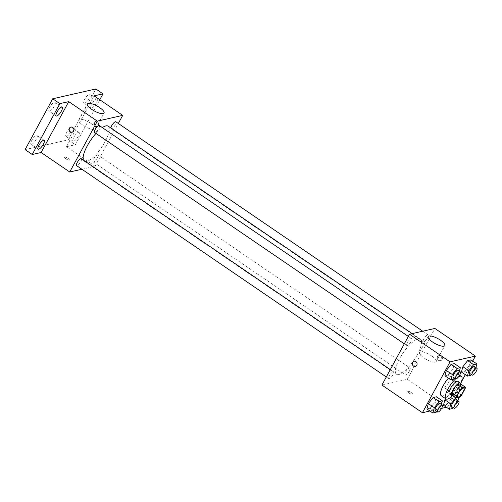 <?xml version="1.0" encoding="UTF-8"?>
<svg xmlns="http://www.w3.org/2000/svg" width="502" height="502" viewBox="0 0 502 502"><rect width="100%" height="100%" fill="white"/><g stroke="black" fill="none" stroke-linecap="round" stroke-linejoin="round"><path stroke-width="0.38" stroke-dasharray="2.51 1.88" d="M448.757 382.279A5.309 1.631 -55.7 0 1 443.542 387.161A5.309 1.631 -55.7 0 1 445.186 381.859A5.309 1.631 -55.7 0 1 449.522 378.401A5.309 1.631 -55.7 0 1 448.757 382.279M451.681 394.741L454.931 394.001L459.7 397.258M461.595 395.225L456.833 391.974L460.372 385.448L465.141 388.705M456.833 391.974A7.204 2.215 -55.7 0 1 454.931 394.001M460.453 383.829A7.204 2.215 -55.7 0 1 460.372 385.448M452.886 395.563A7.58 2.328 124.3 0 0 457.993 390.6A7.58 2.328 124.3 0 0 460.754 384.036M457.956 381.401A7.58 2.328 -55.7 0 1 456.851 386.942A7.58 2.328 -55.7 0 1 450.231 394.02A7.58 2.328 -55.7 0 1 449.409 393.919M460.71 383.666A13.642 4.198 -55.7 0 1 459.393 386.364A13.642 4.198 -55.7 0 1 452.522 395.664M455.665 378.878A13.642 4.198 -55.7 0 1 458.633 376.707M448.405 378.201A13.642 4.198 -55.7 0 1 456.607 373.137A13.642 4.198 -55.7 0 1 454.624 383.114A13.642 4.198 -55.7 0 1 441.227 395.676M436.144 412.28L430.189 408.214L426.895 408.961L430.189 408.214L434.939 402.115L436.401 396.768L434.939 402.115L440.9 406.181L441.377 404.436M454.147 379.123L448.192 375.057L444.897 375.803L448.192 375.057L452.942 368.957L454.404 363.611L452.942 368.957L458.903 373.024L459.38 371.279M429.907 411.019L441.628 408.358M446.447 407.26L447.797 406.953L461.401 381.897M465.31 374.693L472.715 361.063M452.685 408.521L446.724 404.455L443.429 405.202L446.724 404.455L451.48 398.362L452.936 393.016L449.641 393.763L445.745 398.764L449.641 393.763L452.484 395.701M470.688 375.364L464.726 371.298L461.432 372.045L464.726 371.298L469.483 365.205L470.945 359.852L469.483 365.205L475.444 369.271L475.915 367.527M381.915 385.065L407.279 379.305L447.797 406.953M411.201 392.508A2.654 0.791 28.5 0 0 407.756 391.491A2.654 0.791 28.5 0 0 409.707 393.455A2.654 0.791 28.5 0 0 412.418 394.026A2.654 0.791 28.5 0 0 411.201 392.508A2.654 0.791 28.5 0 0 407.756 391.491A2.654 0.791 28.5 0 0 409.714 393.455A2.654 0.791 28.5 0 0 412.418 394.02A2.654 0.791 28.5 0 0 411.201 392.501M417.281 354.745A21.222 6.526 -55.7 0 1 396.442 374.291A21.222 6.526 -55.7 0 1 403.012 353.082A21.222 6.526 -55.7 0 1 420.369 339.226A21.222 6.526 -55.7 0 1 417.281 354.745M407.279 379.305L434.895 328.452M410.887 341.661A4.185 1.286 -55.7 0 1 406.777 345.514A4.185 1.286 -55.7 0 1 408.076 341.335A4.185 1.286 -55.7 0 1 411.496 338.599A4.185 1.286 -55.7 0 1 410.887 341.661M392.884 374.818A4.185 1.286 -55.7 0 1 388.774 378.671A4.185 1.286 -55.7 0 1 390.073 374.492A4.185 1.286 -55.7 0 1 393.493 371.762A4.185 1.286 -55.7 0 1 392.884 374.818M409.425 371.06A4.185 1.286 -55.7 0 1 405.315 374.912A4.185 1.286 -55.7 0 1 406.607 370.733A4.185 1.286 -55.7 0 1 410.034 368.004A4.185 1.286 -55.7 0 1 409.425 371.06M423.926 338.699A4.185 1.286 124.3 0 0 423.318 341.755A4.185 1.286 124.3 0 0 426.738 339.026A4.185 1.286 124.3 0 0 428.037 334.847A4.185 1.286 124.3 0 0 423.926 338.699M437.945 356.671A2.654 2.397 -102.8 0 0 440.618 360.681A2.654 2.397 -102.8 0 0 439.445 355.504A2.654 2.397 -102.8 0 0 437.945 356.671M437.305 356.815A2.654 2.397 -102.8 0 0 439.978 360.825A2.654 2.397 -102.8 0 0 438.804 355.648A2.654 2.397 -102.8 0 0 437.305 356.815M414.075 361.264L414.075 361.264A2.654 2.397 77.2 0 1 416.748 365.274A2.654 2.397 77.2 0 1 415.248 366.441L415.248 366.441M431.846 356.075A9.475 2.836 -151.5 0 1 436.213 361.496A9.475 2.836 -151.5 0 1 426.531 359.47A9.475 2.836 -151.5 0 1 419.553 352.454A9.475 2.836 -151.5 0 1 431.846 356.075M108.181 126.165A21.222 6.526 -55.7 0 1 105.094 141.677A21.222 6.526 -55.7 0 1 84.248 161.224A21.222 6.526 -55.7 0 1 83.414 160.138M95.976 133.4A21.222 6.526 -55.7 0 1 102.339 127.608M110.898 128.023A4.185 1.286 124.3 0 0 111.124 128.694A4.185 1.286 124.3 0 0 114.55 125.964A4.185 1.286 124.3 0 0 115.843 121.779M81.305 158.695A4.185 1.286 -55.7 0 1 80.696 161.757A4.185 1.286 -55.7 0 1 76.586 165.61M97.231 157.998A4.185 1.286 -55.7 0 1 93.121 161.851A4.185 1.286 -55.7 0 1 94.42 157.672A4.185 1.286 -55.7 0 1 97.84 154.942A4.185 1.286 -55.7 0 1 97.231 157.998M99.308 125.538A4.185 1.286 -55.7 0 1 98.699 128.6A4.185 1.286 -55.7 0 1 94.589 132.453M81.901 169.237L95.091 166.244L118.315 123.467M25.1 149.621L68.222 139.832L75.375 144.708L99.785 99.747M95.091 166.244L66.496 146.722L75.375 144.708M68.027 158.299A2.654 0.791 28.5 0 0 64.589 157.283A2.654 0.791 28.5 0 0 66.54 159.247A2.654 0.791 28.5 0 0 69.251 159.818A2.654 0.791 28.5 0 0 68.027 158.299A2.654 0.791 28.5 0 0 64.589 157.283A2.654 0.791 28.5 0 0 66.54 159.247A2.654 0.791 28.5 0 0 69.251 159.818A2.654 0.791 28.5 0 0 68.027 158.299M66.496 146.722L94.106 95.869M94.771 122.463A2.654 2.397 -102.8 0 0 97.444 126.473A2.654 2.397 -102.8 0 0 96.271 121.296A2.654 2.397 -102.8 0 0 94.771 122.463M94.138 122.607A2.654 2.397 -102.8 0 0 96.804 126.617A2.654 2.397 -102.8 0 0 95.631 121.446A2.654 2.397 -102.8 0 0 94.138 122.607M70.907 127.062L70.907 127.062A2.654 2.397 77.2 0 1 73.581 131.072A2.654 2.397 77.2 0 1 72.081 132.233L72.081 132.233M91.057 123.498A9.475 2.836 -151.5 0 1 95.424 128.92A9.475 2.836 -151.5 0 1 85.742 126.887A9.475 2.836 -151.5 0 1 78.77 119.878A9.475 2.836 -151.5 0 1 91.057 123.498M78.475 132.34A5.315 1.631 -55.7 0 1 79.052 132.409A5.315 1.631 -55.7 0 1 77.402 137.717A5.315 1.631 -55.7 0 1 73.06 141.181A5.315 1.631 -55.7 0 1 74.246 136.588A5.315 1.631 -55.7 0 1 78.475 132.34M96.478 99.183A5.315 1.631 -55.7 0 1 97.055 99.252A5.315 1.631 -55.7 0 1 95.405 104.56A5.315 1.631 -55.7 0 1 91.063 108.024A5.315 1.631 -55.7 0 1 92.249 103.425A5.315 1.631 -55.7 0 1 96.478 99.183M68.222 139.832L95.838 88.973M49.61 111.137A5.315 1.631 124.3 0 0 53.839 106.895A5.315 1.631 124.3 0 0 55.025 102.295A5.315 1.631 124.3 0 0 54.448 102.226A5.315 1.631 124.3 0 0 50.219 106.468A5.315 1.631 124.3 0 0 49.033 111.067A5.315 1.631 124.3 0 0 49.61 111.137M84.493 103.211A5.315 1.631 124.3 0 0 88.716 98.969A5.315 1.631 124.3 0 0 89.902 94.37A5.315 1.631 124.3 0 0 89.325 94.301A5.315 1.631 124.3 0 0 85.102 98.549A5.315 1.631 124.3 0 0 83.916 103.148A5.315 1.631 124.3 0 0 84.493 103.211M66.484 136.368A5.315 1.631 124.3 0 0 70.713 132.126A5.315 1.631 124.3 0 0 71.899 127.527A5.315 1.631 124.3 0 0 71.322 127.464A5.315 1.631 124.3 0 0 67.099 131.706A5.315 1.631 124.3 0 0 65.913 136.306A5.315 1.631 124.3 0 0 66.484 136.368M31.607 144.294A5.315 1.631 124.3 0 0 35.837 140.052A5.315 1.631 124.3 0 0 37.022 135.452A5.315 1.631 124.3 0 0 36.445 135.383A5.315 1.631 124.3 0 0 32.216 139.625A5.315 1.631 124.3 0 0 31.03 144.225A5.315 1.631 124.3 0 0 31.607 144.294M471.334 374.53L475.444 369.271M474.503 366.56A4.185 1.286 -55.7 0 1 473.894 369.616A4.185 1.286 -55.7 0 1 469.784 373.475M464.726 371.298L469.483 365.205M454.799 378.288L458.903 373.024M457.968 370.319A4.185 1.286 -55.7 0 1 457.36 373.375A4.185 1.286 -55.7 0 1 453.25 377.228M448.192 375.057L452.942 368.957M453.331 407.687L457.435 402.428L457.912 400.684M458.79 397.465L458.897 397.082L456.048 397.728M456.5 399.717A4.185 1.286 -55.7 0 1 455.891 402.78A4.185 1.286 -55.7 0 1 451.781 406.633M446.724 404.455L451.48 398.362L457.435 402.428M451.48 398.362L452.936 393.016L458.897 397.082M452.942 393.016L449.641 393.763M436.796 411.445L440.9 406.181M439.965 403.476A4.185 1.286 -55.7 0 1 439.357 406.532A4.185 1.286 -55.7 0 1 435.247 410.385M430.189 408.214L434.939 402.115M463.823 388.159L449.522 378.401M457.843 396.925L443.542 387.161M456.607 373.137L459.631 375.201M439.978 360.825L440.618 360.681M438.804 355.648L439.445 355.504M436.213 361.496L444.835 345.608M419.553 352.454L428.181 336.566M84.248 161.224L396.442 374.291M412.148 333.617L420.369 339.226M428.037 334.847L422.715 331.213M423.318 341.755L111.124 128.694M386.302 376.983L388.774 378.671M390.318 369.591L393.493 371.762M93.121 161.851L405.315 374.912M97.84 154.942L410.034 368.004M404.305 343.826L406.777 345.514M408.321 336.434L411.496 338.599M96.804 126.617L97.444 126.473M95.631 121.446L96.271 121.296M95.424 128.92L104.052 113.032M78.77 119.878L87.392 103.989M44.17 140.328L37.022 135.452M38.183 149.107L31.03 144.225M79.052 132.409L71.899 127.527M73.06 141.181L65.913 136.306M97.055 99.252L89.902 94.37M91.063 108.024L83.916 103.148M62.173 107.171L55.025 102.295M56.186 115.949L49.033 111.067"/><path stroke-width="0.75" d="M463.051 392.037A5.309 1.631 -55.7 0 1 457.843 396.925A5.309 1.631 -55.7 0 1 459.487 391.623A5.309 1.631 -55.7 0 1 463.823 388.159A5.309 1.631 -55.7 0 1 463.051 392.037M465.222 387.086L461.965 387.826A7.204 2.215 -55.7 0 0 460.064 389.853L456.525 396.379A7.204 2.215 -55.7 0 0 456.443 397.998L459.7 397.258A7.204 2.215 -55.7 0 0 461.595 395.225L465.141 388.705A7.204 2.215 -55.7 0 0 465.222 387.086L460.453 383.829L457.203 384.57L461.965 387.826M457.203 384.57A7.204 2.215 -55.7 0 0 455.301 386.603L451.756 393.122A7.204 2.215 -55.7 0 0 451.681 394.741L456.443 397.998M460.754 384.036A7.58 2.328 124.3 0 0 460.34 383.026A7.58 2.328 124.3 0 0 454.141 387.971A7.58 2.328 124.3 0 0 451.794 395.551A7.58 2.328 124.3 0 0 452.616 395.645A7.58 2.328 124.3 0 0 452.886 395.563M451.794 395.551L449.409 393.919A7.58 2.328 -55.7 0 1 451.756 386.345A7.58 2.328 -55.7 0 1 457.956 381.401L460.34 383.026M451.756 393.122L456.525 396.379M455.301 386.603L460.064 389.853M452.522 395.664A13.642 4.198 -55.7 0 1 445.989 398.933A13.642 4.198 -55.7 0 1 447.188 390.487A13.642 4.198 -55.7 0 1 455.665 378.878M458.633 376.707A13.642 4.198 -55.7 0 1 461.376 376.393A13.642 4.198 -55.7 0 1 460.71 383.666M445.989 398.933L441.227 395.676A13.642 4.198 -55.7 0 1 448.405 378.201M441.377 404.436L442.356 400.834L436.401 396.768L433.107 397.515L428.35 403.614L426.895 408.961L432.849 413.027L436.144 412.28L436.796 411.445M459.38 371.279L460.359 367.677L454.404 363.611L451.11 364.358L446.353 370.457L444.897 375.803L450.852 379.87L454.147 379.123L454.799 378.288M472.715 361.063L475.407 356.1L450.043 361.86L422.427 412.719L429.907 411.019M441.628 408.358L446.447 407.26M461.401 381.897L465.31 374.693M456.048 397.728L450.846 403.922L444.891 399.856L445.745 398.764L444.891 399.856L443.429 405.202L449.39 409.268L452.685 408.521L453.331 407.687M475.915 367.527L476.9 363.919L470.945 359.852L467.644 360.605L462.894 366.698L461.432 372.045L467.393 376.111L470.688 375.364L471.334 374.53M475.407 356.1L434.895 328.452L409.525 334.213L381.915 385.065L422.427 412.719M409.525 334.213L450.043 361.86M440.474 340.187A9.475 2.836 -151.5 0 1 444.835 345.608A9.475 2.836 -151.5 0 1 435.159 343.581A9.475 2.836 -151.5 0 1 428.181 336.566A9.475 2.836 -151.5 0 1 440.474 340.187M416.748 365.28A2.654 2.397 77.2 0 1 412.324 364.383A2.654 2.397 77.2 0 1 416.585 362.356A2.654 2.397 77.2 0 1 416.748 365.28M415.248 366.441A2.654 2.397 77.2 0 1 414.075 361.264M83.414 160.138A21.222 6.526 -55.7 0 1 95.976 133.4M102.339 127.608A21.222 6.526 -55.7 0 1 108.181 126.165L412.148 333.617M422.715 331.213L115.843 121.779A4.185 1.286 124.3 0 0 111.733 125.638A4.185 1.286 124.3 0 0 110.898 128.023M386.302 376.983L76.586 165.61A4.185 1.286 -55.7 0 1 77.879 161.424A4.185 1.286 -55.7 0 1 81.305 158.695L390.318 369.591M404.305 343.826L94.589 132.453A4.185 1.286 -55.7 0 1 95.882 128.267A4.185 1.286 -55.7 0 1 99.308 125.538L408.321 336.434M118.315 123.467L122.701 115.385L97.338 121.145L69.728 172.004L81.901 169.237M99.785 99.747L102.985 93.855L95.838 88.973L52.71 98.768L25.1 149.621L32.247 154.503L41.126 152.489L69.728 172.004M102.985 93.855L94.106 95.869L122.701 115.385M52.71 98.768L59.864 103.65L32.247 154.503M97.338 121.145L68.743 101.63L59.864 103.65M99.685 107.61A9.475 2.836 -151.5 0 1 104.052 113.032A9.475 2.836 -151.5 0 1 94.37 110.998A9.475 2.836 -151.5 0 1 87.392 103.989A9.475 2.836 -151.5 0 1 99.685 107.61M68.743 101.63L41.126 152.489M73.581 131.072A2.654 2.397 77.2 0 1 69.157 130.181A2.654 2.397 77.2 0 1 73.417 128.154A2.654 2.397 77.2 0 1 73.581 131.072M72.081 132.233A2.654 2.397 77.2 0 1 70.907 127.062M43.592 140.265A5.315 1.631 -55.7 0 1 44.17 140.328A5.315 1.631 -55.7 0 1 42.526 145.636A5.315 1.631 -55.7 0 1 38.183 149.107A5.315 1.631 -55.7 0 1 39.369 144.507A5.315 1.631 -55.7 0 1 43.592 140.265M61.595 107.108A5.315 1.631 -55.7 0 1 62.173 107.171A5.315 1.631 -55.7 0 1 60.529 112.479A5.315 1.631 -55.7 0 1 56.186 115.949A5.315 1.631 -55.7 0 1 57.372 111.35A5.315 1.631 -55.7 0 1 61.595 107.108M476.9 363.919L473.606 364.672L468.849 370.765L467.393 376.111M472.169 375.101L469.784 373.475A4.185 1.286 -55.7 0 1 471.083 369.29A4.185 1.286 -55.7 0 1 474.503 366.56L476.887 368.186A4.185 1.286 -55.7 0 1 476.279 371.248A4.185 1.286 -55.7 0 1 472.169 375.101A4.185 1.286 -55.7 0 1 473.468 370.915A4.185 1.286 -55.7 0 1 476.887 368.186M470.945 359.852L467.644 360.605L462.894 366.698L468.849 370.765M462.894 366.698L461.432 372.045M467.644 360.605L473.606 364.672M460.359 367.677L457.065 368.424L452.315 374.523L450.852 379.87M455.634 378.853L453.25 377.228A4.185 1.286 -55.7 0 1 454.542 373.049A4.185 1.286 -55.7 0 1 457.968 370.319L460.347 371.944A4.185 1.286 -55.7 0 1 459.738 375A4.185 1.286 -55.7 0 1 455.634 378.853A4.185 1.286 -55.7 0 1 456.927 374.674A4.185 1.286 -55.7 0 1 460.347 371.944M454.404 363.611L451.11 364.358L446.353 370.457L452.315 374.523M446.353 370.457L444.897 375.803M451.11 364.358L457.065 368.424M450.846 403.922L449.39 409.268M457.912 400.684L458.79 397.465M454.166 408.258L451.781 406.633A4.185 1.286 -55.7 0 1 453.08 402.447A4.185 1.286 -55.7 0 1 456.5 399.717L458.884 401.343A4.185 1.286 -55.7 0 1 458.276 404.405A4.185 1.286 -55.7 0 1 454.166 408.258A4.185 1.286 -55.7 0 1 455.465 404.079A4.185 1.286 -55.7 0 1 458.884 401.343M444.891 399.856L443.429 405.202M452.484 395.701L455.603 397.829M442.356 400.834L439.062 401.581L434.312 407.68L432.849 413.027M437.631 412.016L435.247 410.385A4.185 1.286 -55.7 0 1 436.539 406.206A4.185 1.286 -55.7 0 1 439.965 403.476L442.344 405.101A4.185 1.286 -55.7 0 1 441.735 408.157A4.185 1.286 -55.7 0 1 437.631 412.016A4.185 1.286 -55.7 0 1 438.924 407.831A4.185 1.286 -55.7 0 1 442.344 405.101M436.401 396.768L433.107 397.515L428.35 403.614L434.312 407.68M428.35 403.614L426.895 408.961M433.107 397.515L439.062 401.581M459.631 375.201L461.376 376.393"/></g></svg>
